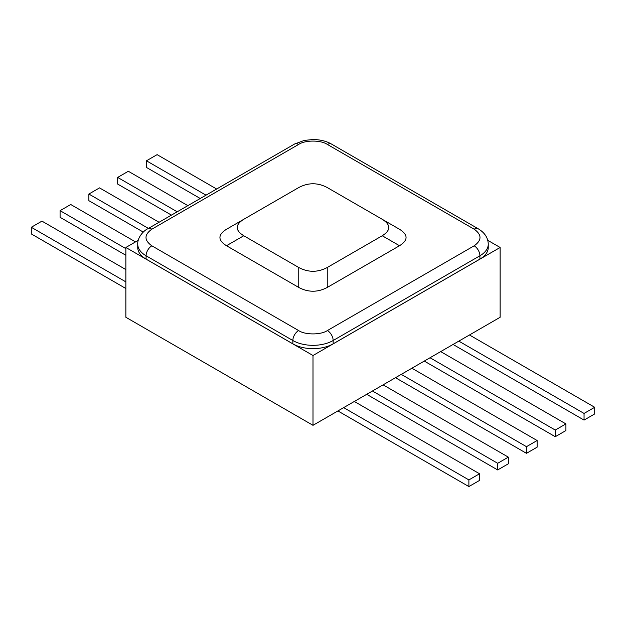<?xml version="1.0" encoding="UTF-8"?>
<svg xmlns="http://www.w3.org/2000/svg" width="626" height="626" viewBox="0 0 626 626"><rect width="100%" height="100%" fill="white"/><g stroke="black" fill="none" stroke-linecap="round" stroke-linejoin="round"><path stroke-width="0.94" d="M399.513 229.272L382.236 219.296L399.513 229.272C408.238 234.758 408.238 240.243 399.513 245.728L327.249 287.444C317.75 292.483 308.25 292.483 298.751 287.444L226.487 245.728C217.762 240.243 217.762 234.758 226.487 229.272L298.751 187.55C308.25 182.51 317.75 182.51 327.249 187.55L382.236 219.296C390.968 224.781 390.968 230.266 382.236 235.752L399.513 245.728M226.487 245.728L243.764 235.752C235.032 230.266 235.032 224.781 243.764 219.296M243.764 235.752L298.751 267.498L298.751 287.444M327.249 287.444L327.249 267.498C317.75 272.537 308.25 272.537 298.751 267.498M327.249 267.498L382.236 235.752M487.771 240.337L500.127 247.473L313 355.505L125.873 247.473L138.229 240.337M313 355.505L313 425.32L125.873 317.28L125.873 247.473M313 425.32L354.316 401.469L479.547 473.772L468.89 479.915L468.89 486.566L337.899 410.938M500.127 247.473L500.127 317.28L354.316 401.469M216.651 189.021L157.11 154.645L146.453 160.796L205.993 195.163M187.855 205.641L128.322 171.266L117.665 177.416L177.205 211.791M159.067 222.261L99.526 187.886L88.876 194.037L148.417 228.412M135.513 241.902L70.738 204.506L60.088 210.657L125.873 248.632M125.873 269.579L41.95 221.127L31.3 227.277L125.873 281.88M343.658 407.62L468.89 479.915M372.447 390.992L497.678 463.295L497.678 469.946L366.695 394.317M401.235 374.371L526.474 446.674L526.474 453.326L395.483 377.697M430.031 357.751L555.262 430.054L555.262 436.705L424.272 361.077M458.819 341.131L584.05 413.434L584.05 420.085L453.06 344.457M146.453 160.796L146.453 167.439L200.234 198.489M117.665 177.416L117.665 184.06L171.446 215.109M88.876 194.037L88.876 200.68L143.276 232.09M60.088 210.657L60.088 217.308L125.873 255.283M31.3 227.277L31.3 233.928L125.873 288.523M468.89 486.566L479.547 480.416L479.547 473.772M497.678 469.946L508.335 463.796L508.335 457.144L497.678 463.295M383.104 384.849L508.335 457.144M526.474 453.326L537.124 447.175L537.124 440.524L526.474 446.674M411.892 368.221L537.124 440.524M555.262 436.705L565.912 430.555L565.912 423.904L555.262 430.054M440.681 351.601L565.912 423.904M584.05 420.085L594.7 413.935L594.7 407.283L584.05 413.434M469.469 334.98L594.7 407.283M333.149 343.838L333.149 340.513L479.915 255.784A28.499 16.456 180 0 0 488.264 244.148L488.264 247.473A28.499 16.456 180 0 1 479.915 259.109L333.149 343.838A28.499 16.456 180 0 1 292.851 343.838L146.085 259.109A28.499 16.456 180 0 1 137.736 247.473L137.736 244.148A28.499 16.456 180 0 0 146.085 255.784L292.851 340.513L292.851 343.838M146.085 259.109L146.085 255.784A8.146 4.703 -60 0 1 151.836 245.807C144.074 240.267 144.074 234.727 151.836 229.186L298.602 144.45C305.081 139.966 320.919 139.966 327.398 144.45A8.146 4.703 -60 0 1 331.467 144.05C326.381 141.124 320.23 139.614 313.008 139.52L304.283 140.412L294.533 144.05A8.146 4.703 60 0 1 298.602 144.45M479.915 259.109L479.915 255.784A8.146 4.703 -120 0 0 474.164 245.807L327.398 330.544A8.146 4.703 -120 0 1 333.149 340.513A28.499 16.456 180 0 1 292.851 340.513A8.146 4.703 -60 0 1 298.602 330.544L151.836 245.807M294.533 144.05L147.767 228.787A8.146 4.703 60 0 1 151.836 229.186M327.398 330.544C320.919 335.027 305.081 335.027 298.602 330.544M488.264 244.148C488.069 237.817 484.72 232.7 478.233 228.787A8.146 4.703 120 0 0 474.164 229.186C481.926 234.727 481.926 240.267 474.164 245.807M327.398 144.45L474.164 229.186M147.767 228.787C143.808 230.485 137.321 237.497 137.736 244.148M478.233 228.787L331.467 144.05"/></g></svg>
